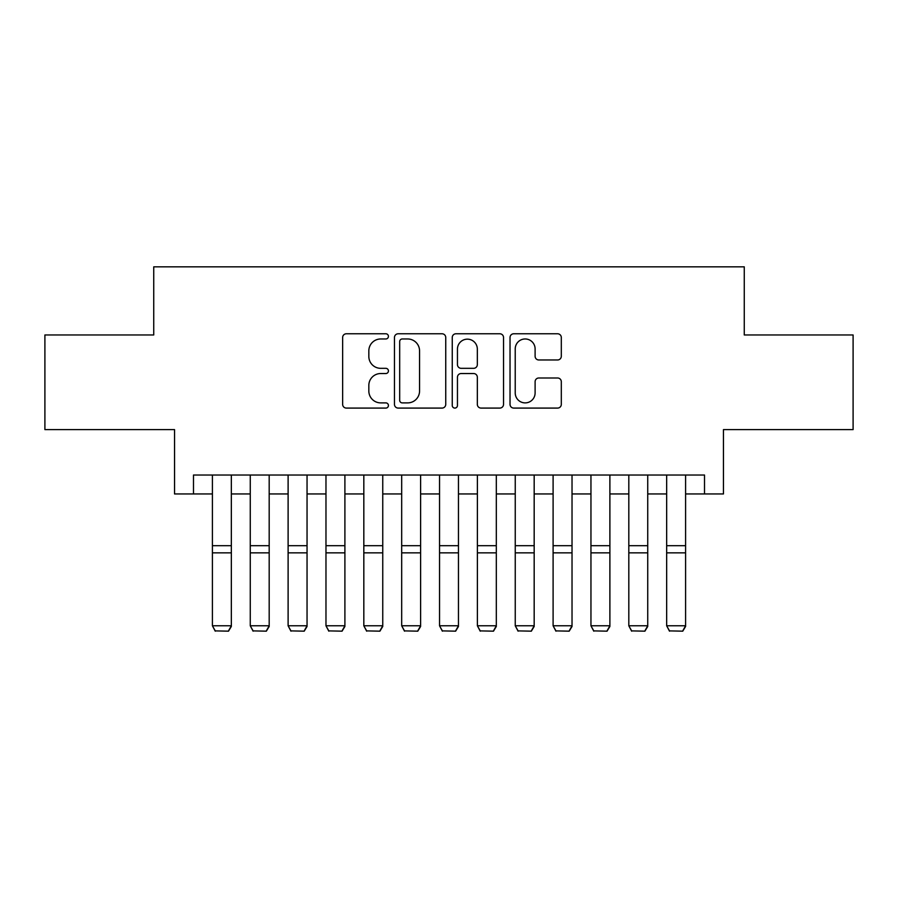 <?xml version="1.0" encoding="UTF-8"?>
<svg xmlns="http://www.w3.org/2000/svg" width="898" height="898" viewBox="0 0 898 898"><rect width="100%" height="100%" fill="white"/><g stroke="black" fill="none" stroke-linecap="round" stroke-linejoin="round"><path stroke-width="1.35" d="M388.43 336.38A2.604 2.604 0 0 0 385.837 333.775L346.359 333.775A3.715 3.715 0 0 0 342.643 337.491L342.643 404.369A3.715 3.715 0 0 0 346.359 408.085L385.837 408.085A2.604 2.604 0 0 0 388.43 405.492A2.604 2.604 0 0 0 385.837 402.888L380.73 402.888A11.887 11.887 0 0 1 368.831 391L368.831 385.422A11.887 11.887 0 0 1 380.73 373.534L385.837 373.534A2.604 2.604 0 0 0 388.43 370.93A2.604 2.604 0 0 0 385.837 368.326L380.73 368.326A11.887 11.887 0 0 1 368.831 356.439L368.831 350.871A11.887 11.887 0 0 1 380.73 338.973L385.837 338.973A2.604 2.604 0 0 0 388.43 336.38M557.591 359.975A3.715 3.715 0 0 0 561.306 356.259L561.306 337.491A3.715 3.715 0 0 0 557.591 333.775L513.746 333.775A3.715 3.715 0 0 0 510.03 337.491L510.03 404.369A3.715 3.715 0 0 0 513.746 408.085L557.591 408.085A3.715 3.715 0 0 0 561.306 404.369L561.306 381.706A3.715 3.715 0 0 0 557.591 377.991L538.822 377.991A3.715 3.715 0 0 0 535.107 381.706L535.107 392.942A9.934 9.934 0 0 1 525.173 402.888A9.934 9.934 0 0 1 515.228 392.942L515.228 348.918A9.934 9.934 0 0 1 525.173 338.973A9.934 9.934 0 0 1 535.107 348.918L535.107 356.259A3.715 3.715 0 0 0 538.822 359.975L557.591 359.975M193.485 493.956L193.485 475.031L704.515 475.031L704.515 493.956L723.451 493.956L723.451 429.603L853.1 429.603L853.1 334.965L744.262 334.965L744.262 266.829L153.738 266.829L153.738 334.965L44.9 334.965L44.9 429.603L174.549 429.603L174.549 493.956L212.411 493.956M445.745 337.491A3.715 3.715 0 0 0 442.029 333.775L398.184 333.775A3.715 3.715 0 0 0 394.469 337.491L394.469 404.369A3.715 3.715 0 0 0 398.184 408.085L442.029 408.085A3.715 3.715 0 0 0 445.745 404.369L445.745 337.491M455.971 333.775L499.816 333.775A3.715 3.715 0 0 1 503.531 337.491L503.531 404.369A3.715 3.715 0 0 1 499.816 408.085L481.047 408.085A3.715 3.715 0 0 1 477.332 404.369L477.332 377.25A3.715 3.715 0 0 0 473.616 373.534L461.168 373.534A3.715 3.715 0 0 0 457.452 377.25L457.452 405.492A2.604 2.604 0 0 1 454.848 408.085A2.604 2.604 0 0 1 452.255 405.492L452.255 337.491A3.715 3.715 0 0 1 455.971 333.775M231.336 493.956L250.261 493.956M269.187 493.956L288.112 493.956M307.049 493.956L325.974 493.956M344.899 493.956L363.825 493.956M382.75 493.956L401.687 493.956M420.612 493.956L439.537 493.956M458.463 493.956L477.388 493.956M496.313 493.956L515.25 493.956M534.175 493.956L553.101 493.956M572.026 493.956L590.951 493.956M609.888 493.956L628.813 493.956M647.739 493.956L666.664 493.956M685.589 493.956L704.515 493.956M402.27 338.973A2.604 2.604 0 0 0 399.677 341.577L399.677 400.284A2.604 2.604 0 0 0 402.27 402.888L407.658 402.888A11.887 11.887 0 0 0 419.557 391L419.557 350.871A11.887 11.887 0 0 0 407.658 338.973L402.27 338.973M477.332 349.098A9.934 9.934 0 0 0 467.398 339.163A9.934 9.934 0 0 0 457.452 349.098L457.452 364.61A3.715 3.715 0 0 0 461.168 368.326L473.616 368.326A3.715 3.715 0 0 0 477.332 364.61L477.332 349.098M231.336 475.031L231.336 626.467L228.496 631.171L215.251 630.89L228.496 631.171M215.251 631.171L212.411 625.783L231.336 625.783L228.496 630.89M212.411 475.031L212.411 625.783L215.251 630.89M269.187 475.031L269.187 626.467L266.347 631.171L253.101 630.89L266.347 631.171M253.101 631.171L250.261 625.783L269.187 625.783L266.347 630.89M250.261 475.031L250.261 625.783L253.101 630.89M307.049 475.031L307.049 626.467L304.209 631.171L290.952 630.89L304.209 631.171M290.952 631.171L288.112 625.783L307.049 625.783L304.209 630.89M288.112 475.031L288.112 625.783L290.952 630.89M344.899 475.031L344.899 626.467L342.059 631.171L328.814 630.89L342.059 631.171M328.814 631.171L325.974 625.783L344.899 625.783L342.059 630.89M325.974 475.031L325.974 625.783L328.814 630.89M382.75 475.031L382.75 626.467L379.91 631.171L366.665 630.89L379.91 631.171M366.665 631.171L363.825 625.783L382.75 625.783L379.91 630.89M363.825 475.031L363.825 625.783L366.665 630.89M420.612 475.031L420.612 626.467L417.772 631.171L404.515 630.89L417.772 631.171M404.515 631.171L401.687 625.783L420.612 625.783L417.772 630.89M401.687 475.031L401.687 625.783L404.515 630.89M458.463 475.031L458.463 626.467L455.623 631.171L442.377 630.89L455.623 631.171M442.377 631.171L439.537 625.783L458.463 625.783L455.623 630.89M439.537 475.031L439.537 625.783L442.377 630.89M496.313 475.031L496.313 626.467L493.485 631.171L480.228 630.89L493.485 631.171M480.228 631.171L477.388 625.783L496.313 625.783L493.485 630.89M477.388 475.031L477.388 625.783L480.228 630.89M534.175 475.031L534.175 626.467L531.335 631.171L518.09 630.89L531.335 631.171M518.09 631.171L515.25 625.783L534.175 625.783L531.335 630.89M515.25 475.031L515.25 625.783L518.09 630.89M572.026 475.031L572.026 626.467L569.186 631.171L555.941 630.89L569.186 631.171M555.941 631.171L553.101 625.783L572.026 625.783L569.186 630.89M553.101 475.031L553.101 625.783L555.941 630.89M609.888 475.031L609.888 626.467L607.048 631.171L593.791 630.89L607.048 631.171M593.791 631.171L590.951 625.783L609.888 625.783L607.048 630.89M590.951 475.031L590.951 625.783L593.791 630.89M647.739 475.031L647.739 626.467L644.899 631.171L631.653 630.89L644.899 631.171M631.653 631.171L628.813 625.783L647.739 625.783L644.899 630.89M628.813 475.031L628.813 625.783L631.653 630.89M685.589 475.031L685.589 626.467L682.749 631.171L669.504 630.89L682.749 631.171M669.504 631.171L666.664 625.783L685.589 625.783L682.749 630.89M666.664 475.031L666.664 625.783L669.504 630.89M231.336 545.692L212.411 545.692M231.336 552.865L212.411 552.865M269.187 545.692L250.261 545.692M269.187 552.865L250.261 552.865M307.049 545.692L288.112 545.692M307.049 552.865L288.112 552.865M344.899 545.692L325.974 545.692M344.899 552.865L325.974 552.865M382.75 545.692L363.825 545.692M382.75 552.865L363.825 552.865M420.612 545.692L401.687 545.692M420.612 552.865L401.687 552.865M458.463 545.692L439.537 545.692M458.463 552.865L439.537 552.865M496.313 545.692L477.388 545.692M496.313 552.865L477.388 552.865M534.175 545.692L515.25 545.692M534.175 552.865L515.25 552.865M572.026 545.692L553.101 545.692M572.026 552.865L553.101 552.865M609.888 545.692L590.951 545.692M609.888 552.865L590.951 552.865M647.739 545.692L628.813 545.692M647.739 552.865L628.813 552.865M685.589 545.692L666.664 545.692M685.589 552.865L666.664 552.865"/></g></svg>
